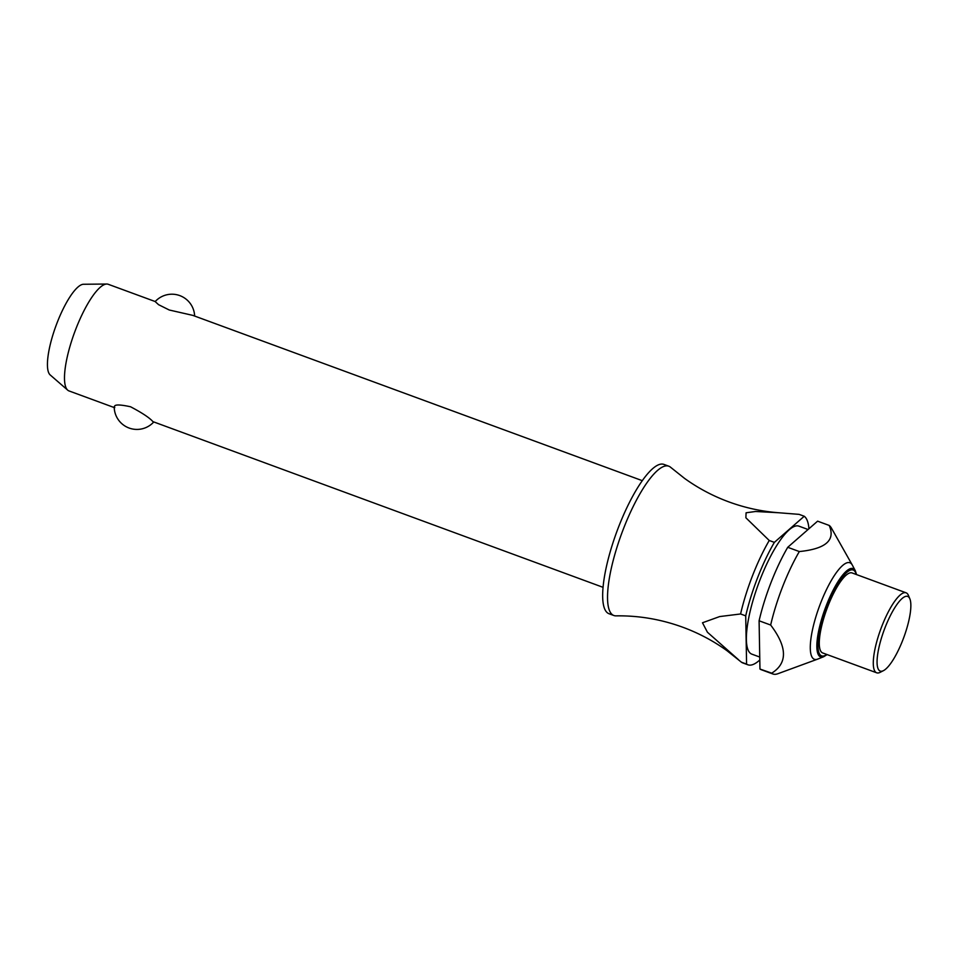 <?xml version="1.0" encoding="UTF-8"?>
<svg xmlns="http://www.w3.org/2000/svg" width="958" height="958" viewBox="0 0 958 958"><rect width="100%" height="100%" fill="white"/><g stroke="black" fill="none" stroke-linecap="round" stroke-linejoin="round"><path stroke-width="1.44" d="M769.238 540.492A79.55 20.992 110.2 0 0 740.582 613.97L745.719 615.862L746.581 664.11L741.456 662.217L726.954 650.674C713.351 640.89 698.61 633.07 682.731 627.215C660.972 619.287 638.746 615.503 616.018 615.862A79.55 20.992 -69.8 0 1 613.886 615.515A79.55 20.992 -69.8 0 1 612.509 614.785A79.55 20.992 -69.8 0 1 622.652 530.876A79.55 20.992 -69.8 0 1 668.792 466.199A79.55 20.992 -69.8 0 1 670.157 466.929A79.55 20.992 -69.8 0 1 670.648 467.312L684.599 478.425C698.202 488.209 712.944 496.028 728.822 501.884C744.929 507.788 761.454 511.404 778.387 512.722L799.104 514.362L804.229 516.254L774.363 542.372L769.238 540.492L745.875 517.775L746.09 512.781L755.575 511.488L778.387 512.722M114.768 407.605C113.164 404.42 118.421 404.144 130.551 406.767C142.143 412.862 149.604 417.82 152.921 421.628L603.061 587.326M155.196 301.542L108.242 284.286A56.821 14.993 110.2 0 0 106.745 284.035A56.821 14.993 110.2 0 0 74.556 332.438A56.821 14.993 110.2 0 0 67.719 390.157A56.821 14.993 110.2 0 0 68.042 390.421A56.821 14.993 110.2 0 0 69.024 390.936L114.218 407.557M613.886 615.515L609.001 613.719A79.55 20.992 -69.8 0 1 607.635 612.988A79.55 20.992 -69.8 0 1 617.778 529.091A79.55 20.992 -69.8 0 1 663.918 464.402L668.792 466.199M759.742 657.044L751.814 654.134A68.186 17.986 -69.8 0 1 750.641 653.5A68.186 17.986 -69.8 0 1 759.335 581.578A68.186 17.986 -69.8 0 1 798.876 526.134L808.061 529.511M850.764 563.232A51.421 13.568 -69.8 0 1 852.237 564.945A51.421 13.568 -69.8 0 1 852.345 565.136L855.326 570.764A47.05 12.418 -69.8 0 0 853.877 569.016A47.05 12.418 -69.8 0 0 826.407 605.24A47.05 12.418 -69.8 0 0 819.785 656.47A47.05 12.418 -69.8 0 0 823.724 656.697L817.809 659.056A51.421 13.568 -69.8 0 1 817.605 659.14A51.421 13.568 -69.8 0 1 813.498 658.805A51.421 13.568 -69.8 0 1 820.731 602.81A51.421 13.568 -69.8 0 1 850.764 563.232M771.705 673.151L759.957 669.031L759.095 620.784L770.663 625.035C787.428 647.177 787.715 663.259 771.537 673.282A79.55 20.992 -69.8 0 0 772.843 673.965L761.263 669.714A79.55 20.992 -69.8 0 1 759.957 669.031M817.605 659.14L777.812 673.749A79.55 20.992 -69.8 0 1 772.843 673.965M759.095 620.784A79.55 20.992 -69.8 0 1 787.739 547.293L817.605 521.164L829.185 525.427A79.55 20.992 -69.8 0 1 831.4 528.038L852.237 564.945M770.663 625.035A79.55 20.992 -69.8 0 1 799.319 551.557C825.736 548.898 835.699 540.192 829.185 525.427L829.245 525.595M883.456 670.648L880.139 672.336A42.619 11.245 -69.8 0 1 876.69 672.803A42.619 11.245 -69.8 0 1 875.947 672.408A42.619 11.245 -69.8 0 1 881.384 627.466A42.619 11.245 -69.8 0 1 906.1 592.81A42.619 11.245 -69.8 0 1 906.831 593.206A42.619 11.245 -69.8 0 1 908.423 595.397L909.861 598.834A39.769 10.49 -69.8 0 1 903.813 637.381A39.769 10.49 -69.8 0 1 883.456 670.648A39.769 10.49 -69.8 0 1 879.552 670.72A39.769 10.49 -69.8 0 1 885.144 627.406A39.769 10.49 -69.8 0 1 908.376 596.786A39.769 10.49 -69.8 0 1 909.861 598.834M876.69 672.803L822.671 652.949A42.619 11.245 -69.8 0 1 821.94 652.554A42.619 11.245 -69.8 0 1 827.377 607.6A42.619 11.245 -69.8 0 1 852.093 572.944L906.1 592.81M67.719 390.157L50.187 374.937A48.547 12.813 -69.8 0 1 56.031 325.624A48.547 12.813 -69.8 0 1 83.538 284.263L106.745 284.035M642.279 480.665L192.798 315.374L169.267 310.009L158.561 304.68L155.172 301.578A22.729 22.729 0 0 1 194.642 316.056M738.462 659.679L707.423 632.232L702.489 622.772L719.674 616.569L740.582 613.97M741.456 662.217A79.55 20.992 110.2 0 0 742.761 662.912L747.887 664.792A79.55 20.992 -69.8 0 1 746.581 664.11M745.719 615.862A79.55 20.992 -69.8 0 1 774.363 542.372M799.319 551.557L787.739 547.293M759.802 659.978A79.55 20.992 -69.8 0 1 747.887 664.792M804.229 516.254A79.55 20.992 -69.8 0 1 808.947 528.744M856.212 574.465A45.745 12.071 110.2 0 0 853.961 570.429A45.745 12.071 110.2 0 0 827.245 605.648A45.745 12.071 110.2 0 0 826.79 654.458M114.206 406.767A22.729 22.729 0 0 0 153.675 422.071M827.137 654.589L823.724 656.697M856.56 574.596L855.326 570.764"/></g></svg>
